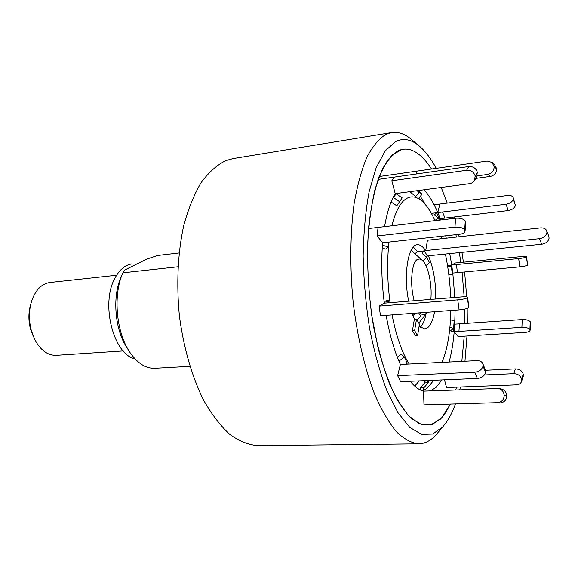 <?xml version="1.0" encoding="UTF-8"?>
<svg xmlns="http://www.w3.org/2000/svg" width="578" height="578" viewBox="0 0 578 578"><rect width="100%" height="100%" fill="white"/><g stroke="black" fill="none" stroke-linecap="round" stroke-linejoin="round"><path stroke-width="0.87" d="M116.604 275.229L49.946 282.483C41.544 283.726 35.403 290.04 31.537 301.413C28.792 310.769 28.719 320.494 31.335 330.587L34.89 339.857C40.67 350.391 47.801 355.542 56.297 355.318L123.208 350.925M33.524 336.96L30.518 329.135C28.315 320.617 28.373 312.409 30.692 304.498M134.905 358.757C113.613 354.596 100.514 304.079 114.769 278.495C119.285 269.875 124.964 265.013 131.813 263.915L132.022 263.893M454.532 216.945L454.886 218.303M458.629 234.372L459.12 236.77M461.945 252.369L463.404 262.21M464.618 271.956L466.706 296.875M467.183 308.45L467.32 323.304M466.988 335.991L464.958 361.228M460.449 387.014L459.763 389.81M455.334 404.275C452.625 411.637 449.518 417.815 446.006 422.8L442.813 426.795L432.741 434.027L421.557 434.41L409.744 427.344L397.917 412.605L386.798 390.504C379.948 372.398 374.226 351.764 369.624 328.607C365.867 304.592 363.714 280.402 363.165 256.047C363.598 232.37 365.585 210.934 369.118 191.751L376.155 167.786L385.179 150.909L395.547 141.588C403.047 137.976 410.618 139.175 418.255 145.186C424.642 150.266 430.639 157.989 436.26 168.35M438.196 432.293L436.202 434.67C430.892 440.595 425.04 443.644 418.653 443.817C411.341 443.037 403.863 438.94 396.219 431.542C388.618 422.2 381.393 409.694 374.551 394.03C364.776 368.533 357.247 336.483 353.129 301.954C349.769 267.209 350.16 232.934 354.112 203.694C357.341 185.3 361.626 169.744 366.951 157.028C372.745 146.183 379.074 138.633 385.952 134.378L391.516 132.6C397.837 131.668 404.13 133.655 410.38 138.576L412.757 140.562M418.653 443.817L258.106 445.652C248.786 444.952 239.379 441.224 229.892 434.461C220.536 425.921 211.779 414.505 203.629 400.222C192.084 376.986 183.594 347.797 179.455 316.296C176.283 284.578 177.778 253.164 183.602 226.128C188.204 209.077 194.064 194.548 201.166 182.547C208.81 172.215 217.061 164.889 225.933 160.554L233.071 158.582L391.516 132.6M177.923 266.783L122.883 272.823C112.667 295.199 116.279 333.455 130.447 353.158C137.882 363.569 145.996 368.612 154.774 368.273L189.873 366.351M127.789 349.054C114.863 331.078 111.821 296.218 121.445 276.277M122.883 272.823L125.014 269.883L146.451 259.24L157.592 255.49L179.064 252.976M444.489 414.339L441.874 417.583L432.438 424.411L421.969 424.787L410.936 418.19C403.451 410.301 396.32 398.856 389.536 383.864C383.149 367.016 377.81 347.833 373.511 326.31C368.013 293.039 366.336 257.918 368.699 226.786C370.968 207.04 374.486 190.162 379.255 176.153L387.614 160.157L397.267 151.176C404.405 147.556 411.623 148.64 418.927 154.42C423.298 157.888 427.503 162.758 431.535 169.029C427.503 162.758 423.298 157.888 418.927 154.42C413.335 150.005 407.743 148.322 402.151 149.377L391.884 155.186L382.679 168.379L375.18 188.688C371.192 205.508 368.648 224.842 367.536 246.676C367.362 269.399 368.771 292.367 371.762 315.581L378.156 348.332C383.64 368.504 389.962 385.634 397.122 399.73L408.285 415.568L419.614 423.97L430.473 425.011L440.342 419.195L441.874 417.583L450.248 404.427L444.489 414.339M451.606 217.292L451.982 218.643L451.606 217.292M455.912 234.675L456.425 237.067L455.912 234.675M459.344 252.629L460.847 262.463L459.344 252.629M462.082 272.195L464.148 296.76L462.082 272.195M464.611 309.114L464.654 323.485L464.611 309.114M464.221 336.165L461.822 361.38L464.221 336.165M456.541 387.166L455.724 389.955L456.541 387.166M447.235 203.095L441.224 187.482M441.924 362.384C447.459 349.365 450.421 332.068 450.811 310.494M450.681 297.793C450.125 282.786 448.362 268.199 445.4 254.053M441.549 238.692L440.841 236.337M435.003 220.651C430.841 211.404 426.297 204.72 421.369 200.602C417.186 197.192 413.046 196.13 408.949 197.409C401.724 199.916 396.038 209.359 391.898 225.752M409.932 191.672L415.546 196.563L419.036 192.366L422.092 194.172L418.624 198.333M435.776 298.999C435.971 282.505 433.536 268.156 428.471 255.953L426.246 256.177M419.115 326.259L424.649 328.889L427.417 327.863C430.718 325.378 433.11 319.988 434.584 311.708M419.968 312.799C421.882 314.743 423.717 315.154 425.459 314.042L427.193 312.264M430.827 299.397C432.38 284.838 428.038 264.869 422.164 260.194L419.903 258.987L417.706 259.291C411.623 261.552 409.556 284.708 414.216 300.741M430.285 390.894L435.87 387.592L441.939 379.948M454.828 297.46L452.805 273.047L452.234 273.105L519.745 266.863L518.69 258.583C522.599 258.156 525.192 257.615 526.457 256.964L527.504 265.223C526.24 265.902 523.654 266.444 519.745 266.863M449.409 332.025L454.207 331.714L458.101 336.548L525.265 332.379C528.328 332.104 529.961 331.353 530.156 330.11L529.918 329.453C528.538 327.95 525.864 327.249 521.898 327.343L522.216 319.569L454.727 324.164L455.096 310.176M410.243 381.27C414.708 386.834 419.137 390.128 423.53 391.154L423.985 404.875L497.557 402.656C501.74 402.1 503.958 399.673 504.189 395.366L504.189 395.251C503.763 391.588 501.791 389.348 498.272 388.524L423.53 391.154M386.162 315.328C389.601 334.749 394.34 351.135 400.381 364.48L397.628 375.671L400.626 381.675L477.334 378.467L474.683 372.218C479.162 371.661 481.944 369.624 483.027 366.098L482.868 363.786C481.922 361.64 479.913 360.585 476.85 360.629L400.381 364.48M378.055 227.392L377.145 235.976L382.614 242.767C381.068 261.964 381.639 282.093 384.319 303.154L379.081 306.123L380.505 315.747L459.113 309.88L457.74 299.866C462.393 299.418 465.601 298.718 467.371 297.778L467.71 297.367C467.486 296.789 465.637 296.622 462.169 296.868L384.319 303.154M394.456 177.092L391.819 180.777L395.222 193.63C390.569 201.31 387.022 212.307 384.587 226.619M526.652 256.74L527.526 265.208L526.652 256.74C526.435 256.343 524.781 256.278 521.688 256.553L455.305 262.997L451.707 265.035L447.517 265.439M439.114 218.773L508.221 210.558L506.075 204.244C510.02 203.499 512.426 201.78 513.3 199.078L515.403 205.414C514.543 208.109 512.144 209.828 508.221 210.558M518.69 258.583L451.707 265.035L449.749 253.605M446.281 238.179L445.66 235.802M440.689 219.98L440.198 218.643L438.731 218.845M415.069 253.663L417.439 251.611L425.704 250.744C422.959 246.531 420.163 244.53 417.316 244.754C408.162 244.617 403.141 275.222 408.689 301.189M411.991 313.399L414.375 319.135L412.446 330.761L415.438 335.739L417.598 335.601L414.621 330.616L412.446 330.761M548.782 236.214L549.086 238.122C548.378 241.445 545.921 243.49 541.709 244.241L539.498 238.678C543.732 237.905 546.21 235.853 546.925 232.515L546.737 230.897C545.784 228.671 543.703 227.66 540.502 227.876L427.445 240.238L425.704 250.744M389.045 242.059C386.935 260.389 387.209 280.055 389.868 301.059M392.072 314.887C396.226 336.15 401.927 352.529 409.188 364.024M391.104 201.997L396.804 205.797L402.165 197.878L395.742 193.558M419.296 380.895L414.715 386.111M449.113 362.023C451.548 353.107 453.246 343.007 454.207 331.714L521.898 327.343M444.496 379.84L446.534 387.549L516.349 384.89C519.087 384.681 520.836 383.503 521.602 381.364L521.638 378.995C520.46 375.628 517.83 373.858 513.755 373.691L515.432 368.901C519.485 369.06 522.093 370.816 523.263 374.161L521.638 378.995M416.239 171.225L416.326 173.985M439.88 204.027L437.777 212.567C433.594 202.734 428.999 195.14 423.992 189.786M506.075 204.244L431.347 213.354M467.71 297.367L468.758 307.734L467.4 297.749M390.172 302.684L389.94 301.073L387.484 300.567L384.081 301.297M467.371 297.778L468.758 307.734M468.722 307.763C466.959 308.739 463.758 309.447 459.113 309.88M389.94 301.073L384.204 302.294M379.081 306.123L457.74 299.866M397.628 375.671L474.683 372.218M483.027 366.098L485.621 372.377C484.559 375.902 481.792 377.933 477.334 378.467M485.339 369.761L485.643 372.29L483.042 366.004M405.9 364.191L407.309 363.172L404.383 357.132L401.305 354.213L397.296 357.117M404.383 357.132L398.907 361.113M423.985 404.875L497.557 402.656M504.189 395.366L506.776 395.692C506.545 399.969 504.348 402.375 500.187 402.924M498.272 388.524L500.895 388.9C504.392 389.724 506.35 391.949 506.776 395.583L504.189 395.251M424.173 391.125L423.327 389.796L423.537 388.199L428.464 382.52L425.379 382.109L423.941 380.7M428.464 382.52L426.492 380.591M425.379 382.109L420.726 387.383L420.437 390.056M485.534 370.267L515.432 368.901M484.422 374.963L513.755 373.691M521.652 379.081L523.263 374.161M523.285 374.255L523.126 376.849M529.947 329.489L530.236 321.722L530.156 330.11M522.216 319.569C526.161 319.461 528.827 320.169 530.207 321.686L529.918 329.453M449.908 327.408L453.622 328.362L450.392 330.833L454.207 331.714L454.727 324.164L453.911 324.222M453.622 328.362L454.149 320.776L450.479 319.822M452.805 273.047L451.707 265.035L447.986 265.757L451.288 266.198L447.755 266.928M451.288 266.198L452.401 274.275L448.875 275.012M434.121 204.749L507.715 195.472C510.699 195.212 512.549 195.978 513.264 197.77L513.3 199.078M513.264 197.77L515.403 205.414M440.198 218.643L437.777 212.567L436.701 212.704L434.36 214.9L438.399 218L434.916 220.464M439.258 220.153L438.399 218M379.103 176.543L487.175 161.052L492.167 162.476L494.161 166.847L496.748 168.906C496.516 172.967 494.392 175.474 490.375 176.42L487.745 174.419C491.791 173.465 493.93 170.936 494.161 166.847M494.356 164.239L496.748 168.906M477.088 175.878L487.745 174.419M475.737 178.414L490.375 176.42M417.121 190.711L419.036 192.366M422.092 194.172L417.966 190.596M395.222 193.63L470.152 183.594L472.313 182.778L474.285 180.972L475.21 176.08L477.327 172.295L476.604 176.854M393.17 197.365L399.6 201.686M378.048 179.418L468.772 166.536C473.115 166.334 475.961 168.22 477.305 172.186L475.21 176.08M475.181 175.972C473.823 171.984 470.962 170.091 466.583 170.286L468.772 166.536M391.819 180.777L466.583 170.286M368.547 228.52L455.601 218.217C460.189 217.913 463.419 218.831 465.283 220.969L465.666 222.364M377.145 235.976L454.965 227.096L455.601 218.217M465.283 220.969L464.683 229.842C462.812 227.718 459.575 226.807 454.965 227.096M382.614 242.767L459.741 234.249C463.072 233.787 464.849 232.71 465.08 231.034L464.719 229.899L465.319 221.027M388.85 242.081L388.365 246.885L386.01 249.19L382.224 248.157M382.419 245.26L388.365 246.885M423.472 250.982L422.157 253.453L426.745 257.506L422.785 260.779M539.498 238.678L425.733 250.563M425.646 256.567L427.207 255.902L541.709 244.241M426.745 257.506L429.526 262.701L425.943 265.663M418.747 312.893L420.82 316.462L416.839 319.764M414.621 330.616L416.5 319.186L419.447 324.2L417.598 335.601M416.5 319.186L414.339 319.338M415.857 313.11L412.829 315.617M427.944 382.015L429.216 380.483M420.322 327.336C422.865 324.634 424.794 320.089 426.102 313.702M422.164 260.194L411.11 250.325M423.609 390.504L427.525 387.91L433.717 380.295M417.439 251.611L413.321 247.037M425.61 204.865L420.307 196.303M423.847 387.759L420.726 387.383M459.445 323.839L458.939 331.404M453.369 328.542L453.138 331.779M456.389 264.587L457.48 272.621M450.645 265.136L450.782 266.14M515.417 205.342L513.315 199.013M442.546 211.996L444.952 218.087M436.701 212.704L439.121 218.773M496.74 168.805L494.154 166.739M393.466 197.597L396.075 193.818M424.519 250.866L427.207 255.902M442.813 426.795L436.202 434.67M418.255 145.186L410.38 138.576M421.369 200.602L418.689 198.254M426.752 312.843L418.848 323.181M485.469 370.072L482.868 363.786M521.602 381.364L523.227 376.524M494.761 164.564L492.167 162.476M474.74 180.213L476.857 176.398M465.08 231.034L465.673 222.176M548.898 236.503L546.737 230.897"/></g></svg>

